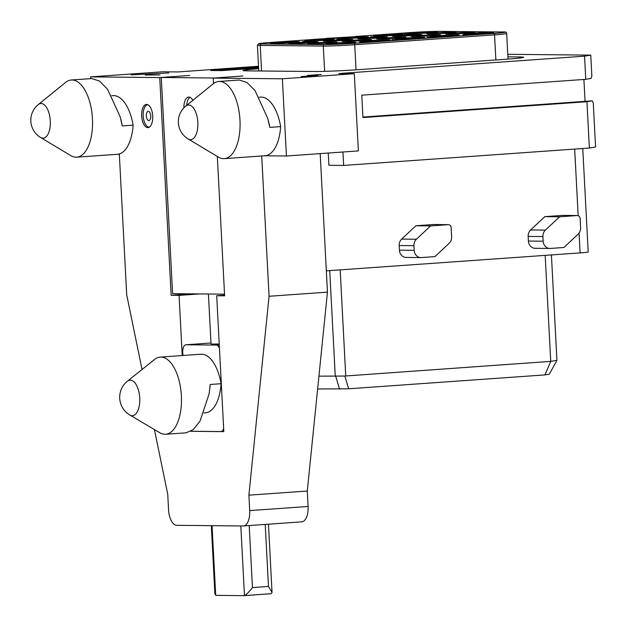 <?xml version="1.0" encoding="UTF-8"?>
<svg xmlns="http://www.w3.org/2000/svg" width="627" height="627" viewBox="0 0 627 627"><rect width="100%" height="100%" fill="white"/><g stroke="black" fill="none" stroke-linecap="round" stroke-linejoin="round"><path stroke-width="0.94" d="M551.407 254.93L556.933 360.337L549.315 374.178L544.934 374.907L348.628 388.795L317.63 388.959M544.934 374.907L550.733 361.371L556.933 360.337M545.177 255.369L550.733 361.371L344.858 376.043L318.924 376.161M582.765 148.505L588.189 252.015A15.471 0.525 177 0 1 580.116 252.9L326.33 270.848M328.25 153.043L328.893 165.277L343.651 165.426L589.372 148.043L595.572 147.008L593.26 103L592.249 100.829L362.915 117.061L592.209 100.837L586.943 101.715L589.372 148.043M448.266 224.67L430.616 225.916L416.414 239.24A7.736 6.803 90.6 0 0 413.945 245.682L414.188 250.33A7.736 6.803 90.6 0 0 420.897 257.587A7.736 6.803 90.6 0 0 421.375 257.572L434.95 256.608L449.159 243.284A7.736 6.803 90.6 0 0 451.628 236.841L451.142 227.562A3.096 2.72 90.6 0 0 448.266 224.67L433.516 224.521A3.096 2.72 -89.4 0 1 433.9 224.529M433.516 224.521L415.866 225.767L401.656 239.091A7.736 6.803 -89.4 0 0 399.187 245.541L399.43 250.181A7.736 6.803 -89.4 0 0 406.139 257.438L420.897 257.587M577.24 215.547L559.59 216.793L545.38 230.117A7.736 6.803 90.6 0 0 542.911 236.559L543.154 241.207A7.736 6.803 90.6 0 0 549.863 248.457A7.736 6.803 90.6 0 0 550.349 248.441L563.924 247.485L578.133 234.161A7.736 6.803 90.6 0 0 580.602 227.719L580.116 218.439A3.096 2.72 90.6 0 0 577.24 215.547L562.482 215.398A3.096 2.72 -89.4 0 1 562.866 215.398M562.482 215.398L544.832 216.644L530.63 229.968A7.736 6.803 -89.4 0 0 528.153 236.41L528.404 241.058A7.736 6.803 -89.4 0 0 535.113 248.316L549.863 248.457M585.062 101.339L583.917 79.457M507.752 54.298L590.752 55.129L591.849 75.977L591.034 78.446L585.767 79.323L361.771 95.171L362.939 117.562L586.943 101.715M342.945 152L343.651 165.426M264.641 155.786L286.421 155.998L282.377 78.79L354.326 73.704L358.37 150.911L286.421 155.998M154.414 429.558L167.754 494.358L168.561 509.798A15.471 7.359 -94 0 0 176.751 525.316L243.143 525.975A15.471 7.359 -94 0 0 243.425 525.967A15.471 7.359 -94 0 0 249.711 510.605L308.084 506.475L307.277 491.035L327.451 292.143L320.185 153.607M327.451 292.143L269.069 296.273L261.718 155.99M308.084 506.475A15.471 7.359 86 0 1 301.799 521.836L243.425 525.967M117.108 154.313L119.334 154.336L126.701 294.855L142.055 369.483M258.512 66.25L178.021 71.94L162.526 71.791L90.578 76.878L90.664 78.634M282.377 78.79L213.219 78.101L242.9 75.985L214.387 78.007L161.272 77.474L189.785 75.459L159.736 77.568L90.578 76.878M258.559 67.136L210.805 70.514L221.503 70.624L258.606 67.998M354.326 73.704L338.831 73.547L584.552 56.164L590.752 55.129M145.292 74.793L160.042 74.942L145.299 75.013M308.986 75.334L321.204 74.464L307.254 75.42L316.11 75.514L301.172 76.565L317.834 75.42L308.986 75.444M258.645 68.727A34.038 1.152 -3 0 0 242.978 70.522A34.038 1.152 -3 0 0 247.109 70.851L313.868 71.517A34.038 1.152 -3 0 0 359.961 69.566L505.903 59.244A34.038 1.152 -3 0 0 523.663 57.3A34.038 1.152 -3 0 0 519.54 56.963L507.886 56.853M168.867 72.951L131.137 74.872L168.867 72.951M161.272 77.474L172.605 293.655L224.537 294.173M192.857 100.336A11.607 5.518 -94 0 0 188.633 97.052A11.607 5.518 -94 0 0 183.891 107.82M190.788 431.305L223.815 431.635L216.699 295.748L224.591 295.192M213.219 78.101L213.501 83.587M217.326 156.468L224.623 295.826L216.699 295.748M111.708 95.743L112.97 95.649A38.678 18.395 86 0 1 133.12 125.149A38.678 18.395 86 0 1 117.461 154.289L76.729 157.165A38.678 18.395 86 0 1 76.024 157.189A38.678 18.395 86 0 1 70.788 155.598L40.575 137.462A17.36 8.261 86 0 0 42.926 138.175A17.36 8.261 -94 0 0 50.293 120.933A17.36 8.261 -94 0 0 41.108 103.518A17.36 8.261 86 0 0 38.247 104.599L65.608 82.396A38.678 18.395 86 0 1 71.274 80.005A38.678 18.395 86 0 1 71.98 79.982A38.678 18.395 86 0 1 92.443 118.769A38.678 18.395 86 0 1 76.729 157.165M224.27 158.639A38.678 18.395 -94 0 0 239.984 120.243A38.678 18.395 -94 0 0 219.513 81.455A38.678 18.395 -94 0 0 218.807 81.471A38.678 18.395 -94 0 0 213.149 83.861L185.788 106.073A17.36 8.261 86 0 1 188.641 104.991A17.36 8.261 -94 0 1 197.834 122.398A17.36 8.261 -94 0 1 190.459 139.649A17.36 8.261 86 0 1 188.108 138.935L218.329 157.071A38.678 18.395 -94 0 0 223.565 158.662A38.678 18.395 -94 0 0 224.27 158.639L264.994 155.755A38.678 18.395 -94 0 0 280.653 126.615A38.678 18.395 -94 0 0 260.511 97.122L259.249 97.209M249.711 510.605L248.895 495.165L269.069 296.273M182.23 355.54L179.071 295.38L171.147 295.293L159.736 77.568M152.722 116.081A11.607 5.518 86 0 1 148.003 127.602A11.607 5.518 86 0 1 141.655 115.971A11.607 5.518 86 0 1 146.365 104.45A11.607 5.518 86 0 1 152.722 116.081M171.147 295.293L191.627 293.851M179.071 295.38L199.551 293.93M182.904 355.493L182.747 352.46A7.736 3.676 -94 0 1 185.89 344.779L210.985 343.008L186.031 344.779A7.736 3.676 -94 0 0 185.89 344.779M223.643 428.335A7.736 3.676 -94 0 1 220.947 431.548A7.736 3.676 -94 0 1 220.806 431.556L190.882 431.258M219.45 348.361A7.736 3.676 -94 0 0 216.276 345.077L186.031 344.779M203.955 412.958L205.421 412.848A38.678 18.395 -94 0 0 221.08 383.708A38.678 18.395 -94 0 0 200.93 354.216L160.206 357.1A38.678 18.395 -94 0 0 154.61 359.428L127.399 381.216A17.822 8.48 86 0 1 130.306 380.134A17.822 8.48 -94 0 1 139.735 398.004A17.822 8.48 -94 0 1 132.172 415.709A17.822 8.48 86 0 1 129.789 414.996L159.799 432.74A38.678 18.395 -94 0 0 164.956 434.284A38.678 18.395 -94 0 0 165.661 434.26A38.678 18.395 -94 0 0 181.375 395.864A38.678 18.395 -94 0 0 160.912 357.077A38.678 18.395 -94 0 0 160.206 357.1M307.277 491.035L248.895 495.165M265.221 524.423L268.474 586.449L272.032 592.382L271.35 593.597A7.736 3.676 86 0 1 270.762 593.745L243.879 595.642A7.736 3.676 86 0 0 244.467 595.501C245.886 595.156 248.551 592.523 252.454 587.585L249.201 525.559M270.762 593.745A7.736 3.676 86 0 1 270.621 593.745L244.021 595.626M243.879 595.642A7.736 3.676 86 0 1 243.738 595.65L216.448 595.376A7.736 3.676 -94 0 1 215.696 595.211L214.881 593.879L211.307 525.661M208.415 294.016L211.025 343.878A19.343 0.651 -3 0 0 219.223 343.98M165.661 434.26L186.133 432.818L193.288 429.542L200.021 421.132L209.105 393.905L210.217 384.476L221.08 383.708M209.912 387.909L209.974 387.345A38.678 18.395 -94 0 0 210.217 384.476M584.552 56.164L585.767 79.323M280.653 126.615L269.798 127.391L267.705 118.276L255.064 90.649L247.022 82.521L239.279 80.029L218.807 81.471M269.798 127.391A38.678 18.395 -94 0 0 268.607 121.732L268.332 120.635M71.274 80.005L91.738 78.555L99.489 81.048L107.523 89.175L120.172 116.81L122.257 125.917L133.12 125.149M120.792 119.161L121.066 120.259A38.678 18.395 86 0 1 122.257 125.917M147.753 104.74L147.807 104.74A11.215 5.337 86 0 0 147.753 104.74A11.215 5.337 86 0 0 143.207 116.097A11.215 5.337 86 0 0 149.132 127.124A11.215 5.337 -94 0 0 149.336 127.124A11.215 5.337 -94 0 0 149.391 127.116L149.336 127.124M148.787 120.564A4.64 2.21 -94 0 0 148.873 120.564A4.64 2.21 -94 0 0 150.754 115.862A4.64 2.21 -94 0 0 148.301 111.3A4.64 2.21 86 0 0 148.215 111.3A4.64 2.21 86 0 0 146.334 116.003A4.64 2.21 86 0 0 148.787 120.564M190.012 97.31A11.607 5.518 -94 0 0 186.666 105.36M326.33 38.357L331.503 38.56L358.644 36.484L326.33 38.357L358.644 36.484M466.135 34.281A14.695 0.494 177 0 1 464.356 34.14A14.695 0.494 177 0 1 475.407 33.074A14.695 0.494 177 0 1 491.929 32.455A14.695 0.494 177 0 1 493.708 32.596A14.695 0.494 177 0 1 482.665 33.662A14.695 0.494 177 0 1 466.135 34.281M431.658 36.719A14.695 0.494 177 0 1 429.871 36.578A14.695 0.494 177 0 1 440.922 35.52A14.695 0.494 177 0 1 457.451 34.893A14.695 0.494 177 0 1 459.23 35.041A14.695 0.494 177 0 1 448.18 36.1A14.695 0.494 177 0 1 431.658 36.719M397.173 39.156A14.695 0.494 177 0 1 395.394 39.015A14.695 0.494 177 0 1 406.437 37.957A14.695 0.494 177 0 1 422.966 37.338A14.695 0.494 177 0 1 424.745 37.479A14.695 0.494 177 0 1 413.695 38.537A14.695 0.494 177 0 1 397.173 39.156M362.688 41.601A14.695 0.494 177 0 1 360.909 41.453A14.695 0.494 177 0 1 371.96 40.394A14.695 0.494 177 0 1 388.481 39.775A14.695 0.494 177 0 1 390.268 39.916A14.695 0.494 177 0 1 379.217 40.982A14.695 0.494 177 0 1 362.688 41.601M328.211 44.039A14.695 0.494 177 0 1 326.424 43.898A14.695 0.494 177 0 1 337.475 42.832A14.695 0.494 177 0 1 354.004 42.213A14.695 0.494 177 0 1 355.783 42.354A14.695 0.494 177 0 1 344.732 43.42A14.695 0.494 177 0 1 328.211 44.039M447.396 34.093A14.695 0.494 177 0 1 445.617 33.952A14.695 0.494 177 0 1 456.668 32.894A14.695 0.494 177 0 1 473.197 32.267A14.695 0.494 177 0 1 474.976 32.416A14.695 0.494 177 0 1 463.925 33.474A14.695 0.494 177 0 1 447.396 34.093M412.919 36.531A14.695 0.494 177 0 1 411.14 36.39A14.695 0.494 177 0 1 422.183 35.331A14.695 0.494 177 0 1 438.712 34.712A14.695 0.494 177 0 1 440.491 34.853A14.695 0.494 177 0 1 429.44 35.911A14.695 0.494 177 0 1 412.919 36.531M378.434 38.976A14.695 0.494 177 0 1 376.655 38.827A14.695 0.494 177 0 1 387.705 37.769A14.695 0.494 177 0 1 404.227 37.15A14.695 0.494 177 0 1 406.006 37.291A14.695 0.494 177 0 1 394.963 38.349A14.695 0.494 177 0 1 378.434 38.976M343.949 41.413A14.695 0.494 177 0 1 342.17 41.272A14.695 0.494 177 0 1 353.22 40.206A14.695 0.494 177 0 1 369.75 39.587A14.695 0.494 177 0 1 371.529 39.728A14.695 0.494 177 0 1 360.478 40.794A14.695 0.494 177 0 1 343.949 41.413M309.472 43.851A14.695 0.494 177 0 1 307.692 43.71A14.695 0.494 177 0 1 318.735 42.652A14.695 0.494 177 0 1 335.265 42.025A14.695 0.494 177 0 1 337.044 42.174A14.695 0.494 177 0 1 325.993 43.232A14.695 0.494 177 0 1 309.472 43.851M428.664 33.905A14.695 0.494 177 0 1 426.877 33.764A14.695 0.494 177 0 1 437.928 32.706A14.695 0.494 177 0 1 454.457 32.079A14.695 0.494 177 0 1 456.237 32.228A14.695 0.494 177 0 1 445.186 33.286A14.695 0.494 177 0 1 428.664 33.905M394.179 36.35A14.695 0.494 177 0 1 392.4 36.201A14.695 0.494 177 0 1 403.451 35.143A14.695 0.494 177 0 1 419.972 34.524A14.695 0.494 177 0 1 421.752 34.665A14.695 0.494 177 0 1 410.709 35.723A14.695 0.494 177 0 1 394.179 36.35M359.694 38.788A14.695 0.494 177 0 1 357.915 38.647A14.695 0.494 177 0 1 368.966 37.581A14.695 0.494 177 0 1 385.495 36.962A14.695 0.494 177 0 1 387.274 37.103A14.695 0.494 177 0 1 376.224 38.169A14.695 0.494 177 0 1 359.694 38.788M325.217 41.225A14.695 0.494 177 0 1 323.438 41.084A14.695 0.494 177 0 1 334.481 40.018A14.695 0.494 177 0 1 351.01 39.399A14.695 0.494 177 0 1 352.789 39.548A14.695 0.494 177 0 1 341.739 40.606A14.695 0.494 177 0 1 325.217 41.225M290.732 43.663A14.695 0.494 177 0 1 288.953 43.522A14.695 0.494 177 0 1 300.004 42.464A14.695 0.494 177 0 1 316.525 41.844A14.695 0.494 177 0 1 318.304 41.985A14.695 0.494 177 0 1 307.261 43.044A14.695 0.494 177 0 1 290.732 43.663M409.925 33.717A14.695 0.494 177 0 1 408.146 33.576A14.695 0.494 177 0 1 419.197 32.518A14.695 0.494 177 0 1 435.718 31.899A14.695 0.494 177 0 1 437.497 32.04A14.695 0.494 177 0 1 426.446 33.098A14.695 0.494 177 0 1 409.925 33.717M375.44 36.162A14.695 0.494 177 0 1 373.661 36.013A14.695 0.494 177 0 1 384.712 34.955A14.695 0.494 177 0 1 401.233 34.336A14.695 0.494 177 0 1 403.02 34.477A14.695 0.494 177 0 1 391.969 35.543A14.695 0.494 177 0 1 375.44 36.162M340.963 38.6A14.695 0.494 177 0 1 339.176 38.459A14.695 0.494 177 0 1 350.227 37.393A14.695 0.494 177 0 1 366.756 36.774A14.695 0.494 177 0 1 368.535 36.915A14.695 0.494 177 0 1 357.484 37.981A14.695 0.494 177 0 1 340.963 38.6M306.478 41.037A14.695 0.494 177 0 1 304.698 40.896A14.695 0.494 177 0 1 315.749 39.838A14.695 0.494 177 0 1 332.271 39.211A14.695 0.494 177 0 1 334.05 39.36A14.695 0.494 177 0 1 322.999 40.418A14.695 0.494 177 0 1 306.478 41.037M271.993 43.482A14.695 0.494 177 0 1 270.213 43.334A14.695 0.494 177 0 1 281.264 42.275A14.695 0.494 177 0 1 297.786 41.656A14.695 0.494 177 0 1 299.573 41.797A14.695 0.494 177 0 1 288.522 42.855A14.695 0.494 177 0 1 271.993 43.482M462.945 34.783L468.91 34.853L470.94 34.281L463 34.642L470.94 34.281M427.065 37.236L437.074 36.883M430.059 37.173L431.705 37.079M432.708 37.04L433.79 36.821M397.816 39.626L399.109 39.368L398.474 39.203L391.961 39.822L396.429 39.556M392.588 39.83L402.448 39.548L397.306 39.634L399.101 39.211M359.373 41.97L366.568 41.868M482.069 32.243L484.734 32.102M486.309 31.953L479.686 32.251L483.919 32.361M487.163 32.095L483.926 32.486L490.706 32.063L486.301 31.859M410.066 34.172L404.117 34.438L409.023 34.642L417.488 34.085L411.625 34.117M405.982 34.469L406.445 34.438M377.258 36.507L378.269 36.523M379.531 36.531L383.748 36.248M377.258 36.554L370.526 36.789L372.657 37.017M372.571 37.017L378.896 36.805L377.258 36.499M345.712 39.046L344.615 39.031M336.911 39.156L339.199 39.626L345.712 39.007L336.911 39.156L345.712 39.007M311.525 41.335L315.867 41.045M310.483 41.421L306.156 41.884L311.58 41.343L303.429 41.523L302.089 41.852L305.6 41.805M309.221 41.539L309.683 41.507M397.792 33.686L401.162 33.443M400.629 33.552L407.871 33.168M402.558 33.513L403.835 33.098M390.331 34.077L399.548 33.756M469.678 34.367L466.598 34.587L469.678 34.367M468.518 34.61L469.121 34.563M402.448 39.548L402.91 39.336M401.304 39.634L402.44 39.391M400.582 39.689L401.296 39.477M399.368 39.76L400.575 39.532M398.396 39.814L399.36 39.611M397.165 39.854L398.388 39.658M396.483 39.862L397.157 39.705M391.953 39.666L392.58 39.673M484.553 32.494L490.698 31.906M483.919 32.338L484.546 32.338M486.638 32.142L487.155 31.946M485.854 32.196L486.63 32.008M484.773 32.275L485.847 32.079M483.738 32.369L484.765 32.157M482.461 32.432L483.731 32.22M481.411 32.463L482.453 32.275M480.423 32.486L481.403 32.306M479.921 32.479L480.415 32.33M484.365 32.11L485.22 31.938M483.566 32.149L484.357 31.961M482.719 32.196L483.558 31.993M481.63 32.259L482.712 32.048M481.027 32.259L481.622 32.126M485.22 32.071L481.027 32.173M410.497 33.952L417.692 33.842M409.165 34.219L410.066 34.093M408.428 34.266L409.157 34.156M407.636 34.32L408.42 34.179M406.962 34.375L407.628 34.211M405.881 34.469L406.954 34.25M405.457 34.454L405.873 34.328M413.546 34.32L405.457 34.367M413.021 34.391L413.538 34.172M412.237 34.454L413.013 34.234M411.336 34.516L412.229 34.305M410.301 34.579L411.328 34.367M409.023 34.642L410.293 34.43M407.973 34.673L409.016 34.485M406.986 34.697L407.965 34.524M405.928 34.697L406.978 34.54M405.05 34.689L405.92 34.548M404.352 34.673L405.042 34.54M407.511 34.477L412.495 34.203L407.511 34.477M408.632 34.461L411.163 34.328M378.896 36.805L379.421 36.585M378.12 36.868L378.888 36.648M377.399 36.922L378.112 36.719M376.365 36.985L377.383 36.766M375.079 37.048L376.357 36.828M374.162 37.079L375.071 36.891M373.175 37.095L374.154 36.922M371.474 37.064L372.563 36.868M370.479 37.087L371.466 36.915M372.838 36.664L376.082 36.538L372.846 36.813M376.756 36.758L373.802 36.844L376.756 36.758M341.26 38.843L348.455 38.741M303.97 41.876L310.483 41.39M302.982 41.891L303.962 41.719M302.355 41.884L302.974 41.735M311.023 41.609L311.541 41.382M310.24 41.672L311.016 41.453M309.519 41.727L310.232 41.515M308.484 41.79L309.511 41.57M307.206 41.844L308.476 41.633M306.156 41.884L307.199 41.696M305.592 41.735L306.148 41.727M304.307 41.664L308.468 41.366L304.307 41.664M304.401 41.656L307.034 41.523M397.73 33.756L391.546 33.999L397.737 33.897M392.243 34.077L397.643 33.905M415.866 225.767L430.616 225.916M544.832 216.644L559.59 216.793M345.736 375.879L340.179 269.869M335.265 376.318L329.724 270.613M574.677 149.077L578.165 215.664M579.082 233.072L580.116 252.9M216.276 345.077L219.27 344.866M244.467 595.501L240.823 525.951M268.474 586.449L252.454 587.585M215.696 595.211L212.051 525.669M519.54 56.963L519.595 58.06M356.042 69.832L354.725 44.729L494.554 34.838A23.207 0.784 -3 0 0 506.663 33.513C506.835 32.212 505.495 31.703 502.642 31.977A1.395 1.223 -89.4 0 1 502.729 31.985M495.871 59.949L494.554 34.838A1.395 0.666 86 0 0 493.817 33.443A21.812 0.737 -3 0 0 502.556 31.985A1.395 1.223 -89.4 0 1 502.642 31.977L439.574 31.35A1.395 1.223 -89.4 0 1 439.66 31.358M324.621 71.36L323.297 46.061A23.207 0.784 -3 0 0 354.725 44.729A1.395 0.666 86 0 0 353.989 43.334L493.817 33.443M261.561 71L260.221 45.426L323.297 46.061A1.395 1.223 90.6 0 1 324.441 44.58A21.812 0.737 -3 0 0 353.989 43.334M258.763 70.969L257.407 45.207A23.207 0.784 -3 0 0 260.221 45.426A1.395 1.223 90.6 0 1 261.373 43.953L324.441 44.58M409.94 32.604L355.517 36.452L409.917 32.604A1.395 0.666 -94 0 0 409.893 32.604A1.395 0.666 -94 0 1 409.94 32.604A21.812 0.737 -3 0 1 439.48 31.35A1.395 1.223 -89.4 0 1 439.574 31.35L409.917 32.604M502.556 31.985L439.48 31.35M270.112 42.495A1.395 0.666 -94 0 0 270.088 42.495L326.44 38.513L270.112 42.495A21.812 0.737 -3 0 0 261.373 43.953M257.407 45.207L258.598 43.686L270.088 42.495A1.395 0.666 -94 0 0 270.057 42.503M414.188 250.33L399.43 250.181M413.945 245.682L399.187 245.541M416.414 239.24L401.656 239.091M543.154 241.207L528.404 241.058M542.911 236.559L528.153 236.41M545.38 230.117L530.63 229.968M339.552 389.179L335.782 376.427M348.628 388.795L344.858 376.043M272.032 592.382L268.458 524.196M127.399 381.216A20.581 20.581 0 0 0 129.789 414.996M185.788 106.073A20.111 20.111 0 0 0 188.108 138.935M38.247 104.599A20.111 20.111 0 0 0 40.575 137.462M508.003 59.087L506.663 33.513M448.462 224.662L433.704 224.513M577.428 215.539L562.678 215.39"/></g></svg>
